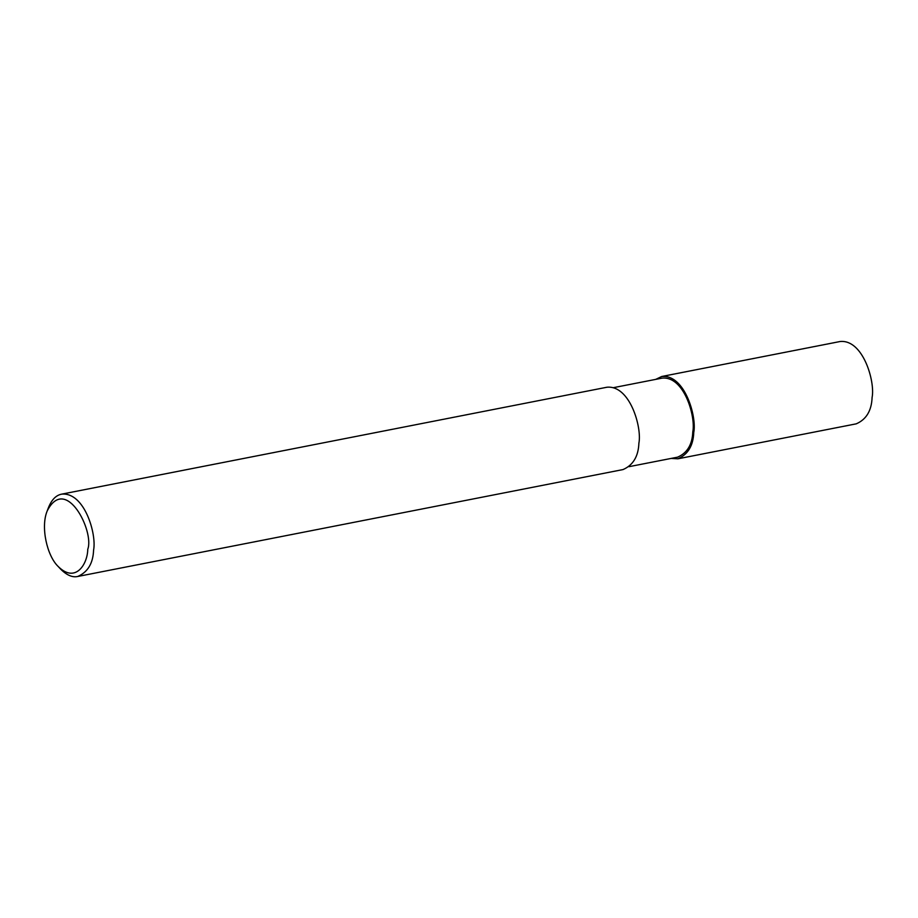 <?xml version="1.0" encoding="UTF-8"?>
<svg xmlns="http://www.w3.org/2000/svg" width="918" height="918" viewBox="0 0 918 918"><rect width="100%" height="100%" fill="white"/><g stroke="black" fill="none" stroke-linecap="round" stroke-linejoin="round"><path stroke-width="1.38" d="M655.704 379.386L661.752 376.483L840.096 341.519C862.989 339.109 875.29 381.555 872.1 397.448C871.584 410.69 866.294 419.492 856.23 423.841L677.897 458.805L671.196 458.415M661.752 376.483C684.644 374.074 696.957 416.52 693.767 432.424C693.251 445.655 687.961 454.456 677.897 458.805M613.58 387.637L662.073 378.136C684.059 375.818 695.867 416.565 692.803 431.827C692.31 444.541 687.238 452.987 677.576 457.164L629.071 466.665M47.197 510.947L48.505 507.493C51.66 499.702 56.021 495.261 61.575 494.159L606.878 387.247C629.771 384.837 642.084 427.272 638.894 443.176C638.377 456.418 633.087 465.208 623.024 469.568L77.72 576.481C72.43 577.674 66.716 575.207 60.588 569.068L58.063 566.372C47.093 555.86 40.438 527.047 47.197 510.947C65.821 474.342 94.565 531.533 87.761 549.285C87.6 564.019 75.494 583.859 58.063 566.372M61.575 494.159C84.467 491.75 96.78 534.184 93.59 550.089C93.074 563.331 87.784 572.132 77.72 576.481"/></g></svg>
